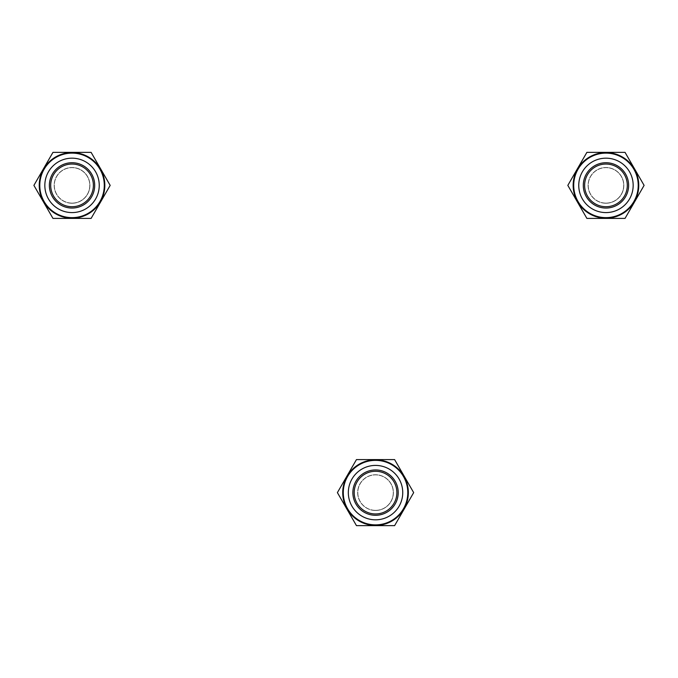 <?xml version="1.0" encoding="UTF-8"?>
<svg xmlns="http://www.w3.org/2000/svg" width="678" height="678" viewBox="0 0 678 678"><rect width="100%" height="100%" fill="white"/><g stroke="black" fill="none" stroke-linecap="round" stroke-linejoin="round"><path stroke-width="0.51" stroke-dasharray="3.39 2.54" d="M605.962 203.256A17.865 17.865 0 0 1 590.487 176.45A17.865 17.865 0 0 1 621.438 176.45A17.865 17.865 0 0 1 605.962 203.256A17.865 17.865 0 0 0 621.438 176.45A17.865 17.865 0 0 0 590.487 176.45A17.865 17.865 0 0 0 605.962 203.256M605.962 208.053A22.671 22.671 0 0 1 586.334 174.051A22.671 22.671 0 0 1 625.591 174.051A22.671 22.671 0 0 1 605.962 208.053M605.962 203.112A17.73 17.73 0 0 1 588.233 185.382A17.73 17.73 0 0 1 605.962 167.652A17.73 17.73 0 0 0 590.614 194.247A17.73 17.73 0 0 0 621.311 194.247A17.73 17.73 0 0 0 605.962 167.652A17.73 17.73 0 0 1 623.692 185.382A17.73 17.73 0 0 1 605.962 203.112M586.894 152.355L567.825 185.382L586.894 218.409L625.031 218.409L644.1 185.382L625.031 152.355L586.894 152.355M605.962 217.918A32.536 32.536 0 0 1 577.783 169.119A32.536 32.536 0 0 1 634.142 169.119A32.536 32.536 0 0 1 605.962 217.918M375.536 471.278A21.332 21.332 0 0 0 357.06 503.288A21.332 21.332 0 0 0 394.011 503.288A21.332 21.332 0 0 0 375.536 471.278A21.332 21.332 0 0 0 357.06 503.288A21.332 21.332 0 0 0 394.011 503.288A21.332 21.332 0 0 0 375.536 471.278A21.332 21.332 0 0 0 357.06 503.288A21.332 21.332 0 0 0 394.011 503.288A21.332 21.332 0 0 0 375.536 471.278A21.332 21.332 0 0 0 357.06 503.288A21.332 21.332 0 0 0 394.011 503.288A21.332 21.332 0 0 0 375.536 471.278A21.332 21.332 0 0 0 357.06 503.288A21.332 21.332 0 0 0 394.011 503.288A21.332 21.332 0 0 0 375.536 471.278A21.332 21.332 0 0 0 357.06 503.288A21.332 21.332 0 0 0 394.011 503.288A21.332 21.332 0 0 0 375.536 471.278A21.332 21.332 0 0 0 357.06 503.288A21.332 21.332 0 0 0 394.011 503.288A21.332 21.332 0 0 0 375.536 471.278A21.332 21.332 0 0 0 357.06 503.288A21.332 21.332 0 0 0 394.011 503.288A21.332 21.332 0 0 0 375.536 471.278M375.536 460.616A32.002 32.002 0 0 0 347.822 508.619A32.002 32.002 0 0 0 403.249 508.619A32.002 32.002 0 0 0 375.536 460.616A32.002 32.002 0 0 0 347.822 508.619A32.002 32.002 0 0 0 403.249 508.619A32.002 32.002 0 0 0 375.536 460.616A32.002 32.002 0 0 0 347.822 508.619A32.002 32.002 0 0 0 403.249 508.619A32.002 32.002 0 0 0 375.536 460.616A32.002 32.002 0 0 0 347.822 508.619A32.002 32.002 0 0 0 403.249 508.619A32.002 32.002 0 0 0 375.536 460.616A32.002 32.002 0 0 0 347.822 508.619A32.002 32.002 0 0 0 403.249 508.619A32.002 32.002 0 0 0 375.536 460.616A32.002 32.002 0 0 0 347.822 508.619A32.002 32.002 0 0 0 403.249 508.619A32.002 32.002 0 0 0 375.536 460.616A32.002 32.002 0 0 0 347.822 508.619A32.002 32.002 0 0 0 403.249 508.619A32.002 32.002 0 0 0 375.536 460.616A32.002 32.002 0 0 0 347.822 508.619A32.002 32.002 0 0 0 403.249 508.619A32.002 32.002 0 0 0 375.536 460.616M72.038 203.256A17.865 17.865 0 0 1 56.562 176.45A17.865 17.865 0 0 1 87.513 176.45A17.865 17.865 0 0 1 72.038 203.256A17.865 17.865 0 0 0 87.513 176.45A17.865 17.865 0 0 0 56.562 176.45A17.865 17.865 0 0 0 72.038 203.256M72.038 208.053A22.671 22.671 0 0 1 52.409 174.051A22.671 22.671 0 0 1 91.666 174.051A22.671 22.671 0 0 1 72.038 208.053M72.038 203.112A17.73 17.73 0 0 1 54.308 185.382A17.73 17.73 0 0 1 72.038 167.652A17.73 17.73 0 0 0 56.689 194.247A17.73 17.73 0 0 0 87.386 194.247A17.73 17.73 0 0 0 72.038 167.652A17.73 17.73 0 0 1 89.767 185.382A17.73 17.73 0 0 1 72.038 203.112M52.969 152.355L33.9 185.382L52.969 218.409L91.106 218.409L110.175 185.382L91.106 152.355L52.969 152.355M72.038 217.918A32.536 32.536 0 0 1 43.858 169.119A32.536 32.536 0 0 1 100.217 169.119A32.536 32.536 0 0 1 72.038 217.918M375.536 510.483A17.865 17.865 0 0 1 360.06 483.685A17.865 17.865 0 0 1 391.011 483.685A17.865 17.865 0 0 1 375.536 510.483A17.865 17.865 0 0 0 391.011 483.685A17.865 17.865 0 0 0 360.06 483.685A17.865 17.865 0 0 0 375.536 510.483M375.536 515.288A22.671 22.671 0 0 1 355.908 481.278A22.671 22.671 0 0 1 395.172 481.278A22.671 22.671 0 0 1 375.536 515.288M375.536 510.348A17.73 17.73 0 0 1 357.806 492.618A17.73 17.73 0 0 1 375.536 474.888A17.73 17.73 0 0 0 360.188 501.483A17.73 17.73 0 0 0 390.892 501.483A17.73 17.73 0 0 0 375.536 474.888A17.73 17.73 0 0 1 393.265 492.618A17.73 17.73 0 0 1 375.536 510.348M356.467 459.591L337.398 492.618L356.467 525.645L394.604 525.645L413.673 492.618L394.604 459.591L356.467 459.591M375.536 525.153A32.536 32.536 0 0 1 347.356 476.346A32.536 32.536 0 0 1 403.715 476.346A32.536 32.536 0 0 1 375.536 525.153M354.204 492.618A21.332 21.332 0 0 1 386.206 474.142A21.332 21.332 0 0 1 386.206 511.093A21.332 21.332 0 0 1 354.204 492.618M584.631 185.382A21.332 21.332 0 0 1 616.633 166.907A21.332 21.332 0 0 1 616.633 203.858A21.332 21.332 0 0 1 584.631 185.382M50.706 185.382A21.332 21.332 0 0 1 82.708 166.907A21.332 21.332 0 0 1 82.708 203.858A21.332 21.332 0 0 1 50.706 185.382M605.962 164.051A21.332 21.332 0 0 1 624.438 196.052A21.332 21.332 0 0 1 587.487 196.052A21.332 21.332 0 0 1 605.962 164.051A21.332 21.332 0 0 1 624.438 196.052A21.332 21.332 0 0 1 587.487 196.052A21.332 21.332 0 0 1 605.962 164.051A21.332 21.332 0 0 1 624.438 196.052A21.332 21.332 0 0 1 587.487 196.052A21.332 21.332 0 0 1 605.962 164.051A21.332 21.332 0 0 1 624.438 196.052A21.332 21.332 0 0 1 587.487 196.052A21.332 21.332 0 0 1 605.962 164.051A21.332 21.332 0 0 1 624.438 196.052A21.332 21.332 0 0 1 587.487 196.052A21.332 21.332 0 0 1 605.962 164.051A21.332 21.332 0 0 1 624.438 196.052A21.332 21.332 0 0 1 587.487 196.052A21.332 21.332 0 0 1 605.962 164.051A21.332 21.332 0 0 1 624.438 196.052A21.332 21.332 0 0 1 587.487 196.052A21.332 21.332 0 0 1 605.962 164.051A21.332 21.332 0 0 1 624.438 196.052A21.332 21.332 0 0 1 587.487 196.052A21.332 21.332 0 0 1 605.962 164.051M605.962 153.381A32.002 32.002 0 0 1 633.676 201.383A32.002 32.002 0 0 1 578.249 201.383A32.002 32.002 0 0 1 605.962 153.381A32.002 32.002 0 0 1 633.676 201.383A32.002 32.002 0 0 1 578.249 201.383A32.002 32.002 0 0 1 605.962 153.381A32.002 32.002 0 0 1 633.676 201.383A32.002 32.002 0 0 1 578.249 201.383A32.002 32.002 0 0 1 605.962 153.381A32.002 32.002 0 0 1 633.676 201.383A32.002 32.002 0 0 1 578.249 201.383A32.002 32.002 0 0 1 605.962 153.381A32.002 32.002 0 0 1 633.676 201.383A32.002 32.002 0 0 1 578.249 201.383A32.002 32.002 0 0 1 605.962 153.381A32.002 32.002 0 0 1 633.676 201.383A32.002 32.002 0 0 1 578.249 201.383A32.002 32.002 0 0 1 605.962 153.381A32.002 32.002 0 0 1 633.676 201.383A32.002 32.002 0 0 1 578.249 201.383A32.002 32.002 0 0 1 605.962 153.381A32.002 32.002 0 0 1 633.676 201.383A32.002 32.002 0 0 1 578.249 201.383A32.002 32.002 0 0 1 605.962 153.381M72.038 164.051A21.332 21.332 0 0 1 90.513 196.052A21.332 21.332 0 0 1 53.562 196.052A21.332 21.332 0 0 1 72.038 164.051A21.332 21.332 0 0 1 90.513 196.052A21.332 21.332 0 0 1 53.562 196.052A21.332 21.332 0 0 1 72.038 164.051A21.332 21.332 0 0 1 90.513 196.052A21.332 21.332 0 0 1 53.562 196.052A21.332 21.332 0 0 1 72.038 164.051A21.332 21.332 0 0 1 90.513 196.052A21.332 21.332 0 0 1 53.562 196.052A21.332 21.332 0 0 1 72.038 164.051A21.332 21.332 0 0 1 90.513 196.052A21.332 21.332 0 0 1 53.562 196.052A21.332 21.332 0 0 1 72.038 164.051A21.332 21.332 0 0 1 90.513 196.052A21.332 21.332 0 0 1 53.562 196.052A21.332 21.332 0 0 1 72.038 164.051A21.332 21.332 0 0 1 90.513 196.052A21.332 21.332 0 0 1 53.562 196.052A21.332 21.332 0 0 1 72.038 164.051A21.332 21.332 0 0 1 90.513 196.052A21.332 21.332 0 0 1 53.562 196.052A21.332 21.332 0 0 1 72.038 164.051M72.038 153.381A32.002 32.002 0 0 1 99.751 201.383A32.002 32.002 0 0 1 44.324 201.383A32.002 32.002 0 0 1 72.038 153.381A32.002 32.002 0 0 1 99.751 201.383A32.002 32.002 0 0 1 44.324 201.383A32.002 32.002 0 0 1 72.038 153.381A32.002 32.002 0 0 1 99.751 201.383A32.002 32.002 0 0 1 44.324 201.383A32.002 32.002 0 0 1 72.038 153.381A32.002 32.002 0 0 1 99.751 201.383A32.002 32.002 0 0 1 44.324 201.383A32.002 32.002 0 0 1 72.038 153.381A32.002 32.002 0 0 1 99.751 201.383A32.002 32.002 0 0 1 44.324 201.383A32.002 32.002 0 0 1 72.038 153.381A32.002 32.002 0 0 1 99.751 201.383A32.002 32.002 0 0 1 44.324 201.383A32.002 32.002 0 0 1 72.038 153.381A32.002 32.002 0 0 1 99.751 201.383A32.002 32.002 0 0 1 44.324 201.383A32.002 32.002 0 0 1 72.038 153.381A32.002 32.002 0 0 1 99.751 201.383A32.002 32.002 0 0 1 44.324 201.383A32.002 32.002 0 0 1 72.038 153.381M589.563 156.974A32.807 32.807 0 0 0 605.962 218.189A32.807 32.807 0 0 0 637.651 176.89A32.807 32.807 0 0 0 589.563 156.974M55.638 156.974A32.807 32.807 0 0 0 72.038 218.189A32.807 32.807 0 0 0 103.726 176.89A32.807 32.807 0 0 0 55.638 156.974M359.137 464.21A32.807 32.807 0 0 0 375.536 525.425A32.807 32.807 0 0 0 407.224 484.126A32.807 32.807 0 0 0 359.137 464.21"/><path stroke-width="1.02" d="M605.962 208.053A22.671 22.671 0 0 1 586.334 174.051A22.671 22.671 0 0 1 625.591 174.051A22.671 22.671 0 0 1 605.962 208.053M567.825 185.382L586.894 152.355L625.031 152.355L644.1 185.382L625.031 218.409L586.894 218.409L567.825 185.382M605.962 217.918A32.536 32.536 0 0 0 634.142 169.119A32.536 32.536 0 0 0 577.783 169.119A32.536 32.536 0 0 0 605.962 217.918M72.038 208.053A22.671 22.671 0 0 1 52.409 174.051A22.671 22.671 0 0 1 91.666 174.051A22.671 22.671 0 0 1 72.038 208.053M33.9 185.382L52.969 152.355L91.106 152.355L110.175 185.382L91.106 218.409L52.969 218.409L33.9 185.382M72.038 217.918A32.536 32.536 0 0 0 100.217 169.119A32.536 32.536 0 0 0 43.858 169.119A32.536 32.536 0 0 0 72.038 217.918M375.536 515.288A22.671 22.671 0 0 1 355.908 481.278A22.671 22.671 0 0 1 395.172 481.278A22.671 22.671 0 0 1 375.536 515.288M337.398 492.618L356.467 459.591L394.604 459.591L413.673 492.618L394.604 525.645L356.467 525.645L337.398 492.618M375.536 525.153A32.536 32.536 0 0 0 403.715 476.346A32.536 32.536 0 0 0 347.356 476.346A32.536 32.536 0 0 0 375.536 525.153M354.204 492.618A21.332 21.332 0 0 1 386.206 474.142A21.332 21.332 0 0 1 386.206 511.093A21.332 21.332 0 0 1 354.204 492.618M584.631 185.382A21.332 21.332 0 0 1 616.633 166.907A21.332 21.332 0 0 1 616.633 203.858A21.332 21.332 0 0 1 584.631 185.382M50.706 185.382A21.332 21.332 0 0 1 82.708 166.907A21.332 21.332 0 0 1 82.708 203.858A21.332 21.332 0 0 1 50.706 185.382M622.362 156.974A32.807 32.807 0 0 1 605.962 218.189A32.807 32.807 0 0 1 574.274 176.89A32.807 32.807 0 0 1 622.362 156.974M605.962 212.587A27.205 27.205 0 0 1 582.402 171.78A27.205 27.205 0 0 1 629.523 171.78A27.205 27.205 0 0 1 605.962 212.587M88.437 156.974A32.807 32.807 0 0 1 72.038 218.189A32.807 32.807 0 0 1 40.349 176.89A32.807 32.807 0 0 1 88.437 156.974M72.038 212.587A27.205 27.205 0 0 1 48.477 171.78A27.205 27.205 0 0 1 95.598 171.78A27.205 27.205 0 0 1 72.038 212.587M391.943 464.21A32.807 32.807 0 0 1 375.536 525.425A32.807 32.807 0 0 1 343.848 484.126A32.807 32.807 0 0 1 391.943 464.21M375.536 519.823A27.205 27.205 0 0 1 351.975 479.015A27.205 27.205 0 0 1 399.096 479.015A27.205 27.205 0 0 1 375.536 519.823"/></g></svg>
